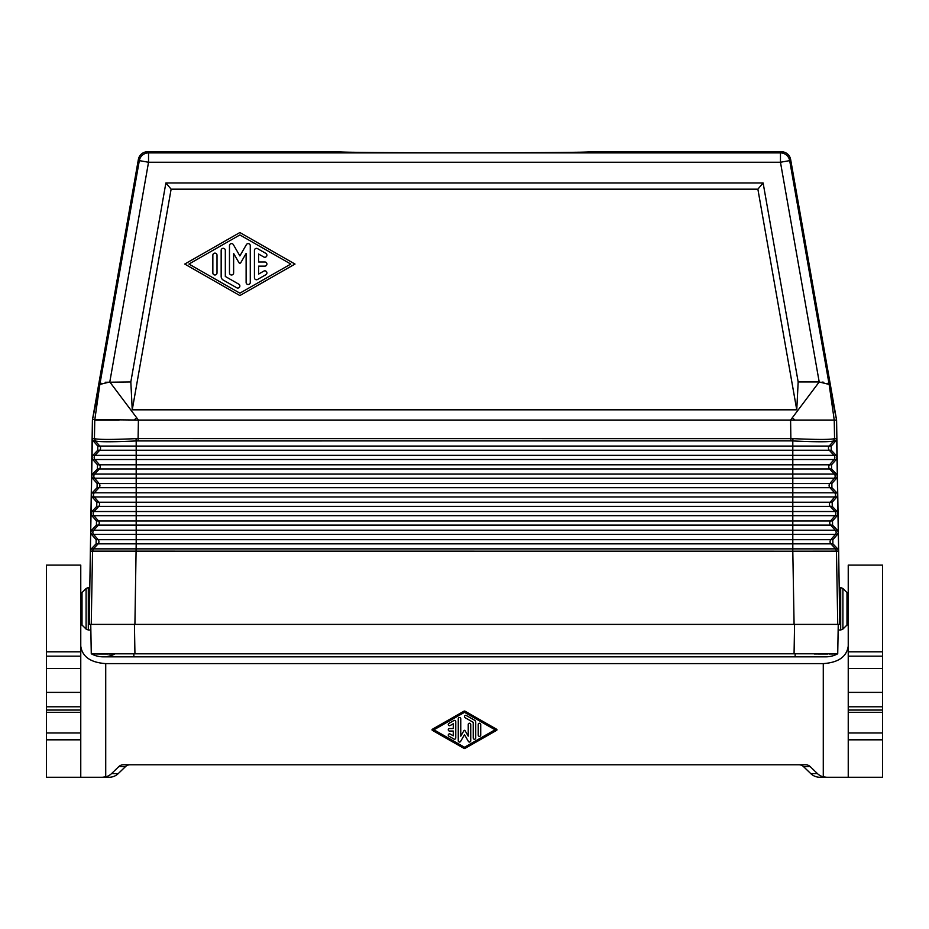 <?xml version="1.0" encoding="UTF-8"?>
<svg xmlns="http://www.w3.org/2000/svg" width="929" height="929" viewBox="0 0 929 929"><rect width="100%" height="100%" fill="white"/><g stroke="black" fill="none" stroke-linecap="round" stroke-linejoin="round"><path stroke-width="1.39" d="M239.879 293.169L188.935 264.057L239.879 234.944L290.812 264.057L239.879 293.169M184.743 264.057L239.879 295.561L295.004 264.057L239.879 232.54L184.743 264.057M254.43 250.435L254.43 277.666A2.079 2.079 0 0 0 257.554 279.478L265.868 274.717A2.079 2.079 0 0 0 266.635 271.872A2.079 2.079 0 0 0 263.79 271.117L258.587 274.09L258.587 266.135L264.835 266.135A2.079 2.079 0 0 0 266.913 264.057A2.079 2.079 0 0 0 264.835 261.978L258.587 261.978L258.587 254.023L263.79 256.996A2.079 2.079 0 0 0 266.635 256.23A2.079 2.079 0 0 0 265.868 253.396L257.554 248.635A2.079 2.079 0 0 0 254.43 250.435M221.16 250.389L221.16 276.459A4.157 4.157 0 0 0 223.239 280.07L236.756 287.793A2.079 2.079 0 0 0 239.601 287.026A2.079 2.079 0 0 0 238.834 284.193L225.317 276.459L225.317 250.389A2.079 2.079 0 0 0 223.239 248.31A2.079 2.079 0 0 0 221.16 250.389M212.846 255.196L212.846 272.917A2.079 2.079 0 0 0 214.924 274.996A2.079 2.079 0 0 0 217.003 272.917L217.003 255.196A2.079 2.079 0 0 0 214.924 253.118A2.079 2.079 0 0 0 212.846 255.196M229.475 272.917A2.079 2.079 0 0 0 231.553 274.996A2.079 2.079 0 0 0 233.632 272.917L233.632 253.443L238.974 262.686A1.045 1.045 0 0 0 240.774 262.686L246.115 253.443L246.115 282.428A2.079 2.079 0 0 0 248.194 284.506A2.079 2.079 0 0 0 250.273 282.428L250.273 245.686A2.079 2.079 0 0 0 246.394 244.641L239.879 255.928L233.353 244.641A2.079 2.079 0 0 0 229.475 245.686L229.475 272.917M835.81 440.892L833.638 440.938C830.073 442.03 816.475 442.03 792.809 440.938L792.809 459.518L834.079 459.518L829.527 464.802L136.191 464.802L136.191 459.518L792.809 459.518L792.809 474.08L836.472 474.08L837.319 476.089L836.657 438.593L835.81 440.892L831.2 446.083L831.269 450.24L836.135 455.361L836.994 457.37M171.122 189.179L165.885 182.943L130.826 381.958L132.243 409.828L171.122 189.179L757.878 189.179L763.115 182.943L798.174 381.958L796.757 409.828L757.878 189.179M92.494 419.583L138.409 420.047L109.796 381.958L99.856 384.443L92.494 419.583L138.363 159.474A9.36 9.36 50 0 1 147.572 151.741L339.712 151.741C334.986 153.134 594.014 153.134 589.288 151.741L781.428 151.741A9.36 9.36 130 0 1 790.637 159.474L836.506 419.583L829.144 384.443L819.204 381.958L780.465 162.25L148.535 162.25L139.315 160.624L138.363 159.474M94.537 438.639L95.362 440.938C98.927 442.03 112.525 442.03 136.191 440.938L136.191 446.083L97.8 446.083L93.19 440.892L95.269 440.892L94.537 438.639C98.195 439.696 112.026 439.696 136.029 438.639L136.191 440.938L790.904 440.892L790.591 420.047L819.204 381.958L798.174 381.958M790.904 440.892L792.809 440.938L792.971 438.639C816.974 439.696 830.805 439.696 834.463 438.639L833.638 440.938L829.202 446.083L136.191 446.083L136.191 450.24L829.272 450.24L834.01 455.361L136.191 455.361L136.191 459.518L94.921 459.518L99.473 464.802L136.191 464.802L136.191 478.238L94.595 478.238L99.148 483.521L136.191 483.521L136.191 478.238L792.809 478.238L792.809 483.521L136.191 483.521L136.191 487.679L99.078 487.679L94.34 492.8L92.203 492.8L97.08 487.679L97.15 483.521L92.459 478.238L91.681 476.205L91.356 494.925L92.134 496.957L96.825 502.241L96.744 506.398L91.878 511.519L91.03 513.528L91.808 515.676L96.488 520.96L96.419 525.117L91.553 530.238L90.705 532.247L91.483 534.396L96.163 539.679L96.093 543.837L91.309 548.865L90.368 551.141L792.809 551.199L792.809 548.865L837.784 548.865M93.19 440.892L92.343 438.593L94.444 438.593L94.758 420.047L99.856 384.443L139.315 160.624A9.36 9.36 140 0 1 148.535 152.89L147.572 151.741M794.086 624.393L91.251 624.393L92.528 551.141L93.434 548.865L792.809 548.865L792.809 543.837L830.898 543.837L835.566 548.865L836.472 551.141L792.809 551.199L794.086 624.393L837.749 624.393L836.472 551.141L838.724 551.141M92.459 478.238L94.595 478.238A3.124 3.124 -90 0 1 94.665 474.08L92.528 474.08L97.406 468.959L97.475 464.802L92.784 459.518L94.921 459.518A3.124 3.124 -90 0 1 94.99 455.361L92.865 455.361L92.006 457.37L91.681 476.205M92.528 474.08L91.681 476.089M92.006 457.486L92.784 459.518M834.463 438.639L836.657 438.593M91.379 653.819L837.726 653.784L838.248 624.393L839.781 624.393L836.588 420.047L138.409 420.047L138.096 438.593L136.029 438.639M836.866 496.957L136.191 496.957L136.191 502.241L830.178 502.241A3.124 3.124 -90 0 0 830.247 506.398L792.809 506.398L792.809 492.8L836.797 492.8L831.919 487.679L831.85 483.521L836.541 478.238L837.319 476.205L837.97 513.528L837.122 511.519L832.256 506.398L832.175 502.241L836.866 496.957L837.644 494.925M97.475 464.802L99.473 464.802A3.124 3.124 -90 0 1 99.403 468.959L94.665 474.08L792.809 474.08L792.809 478.238L834.405 478.238L829.852 483.521L792.809 483.521L792.809 487.679L136.191 487.679L136.191 496.957L94.259 496.957L98.822 502.241L136.191 502.241L136.191 506.398L792.809 506.398L792.809 515.676L835.066 515.676L830.503 520.96L136.191 520.96L136.191 515.676L792.809 515.676L792.809 530.238L837.447 530.238L832.581 525.117L832.512 520.96L837.192 515.676L837.97 513.644L838.632 551.141L837.691 548.865L832.907 543.837L832.837 539.679L837.517 534.396L838.306 532.352M92.865 455.361L97.731 450.24L97.8 446.083M836.472 474.08L831.594 468.959L831.525 464.802L836.216 459.518L836.994 457.486M792.971 438.639L138.096 438.593L138.096 440.892M803.504 766.611L810.75 773.602A12.925 12.483 -0 0 0 819.877 777.259L826.636 777.259L823.28 776.841A12.925 12.483 180 0 1 817.439 773.602L810.193 766.611L803.504 766.611A6.457 6.236 -0 0 0 798.94 764.776M92.203 492.8L91.356 494.809M134.194 420.047L136.598 417.632M792.402 417.632L794.806 420.047M837.447 530.238L838.295 532.247M848.235 656.164L882.55 656.164L882.55 565.111L848.235 565.111L848.235 668.45L882.55 668.45L882.55 692.395L848.235 692.395L848.235 668.45M91.03 513.644L90.705 532.247M836.797 492.8L837.644 494.809M92.343 438.593L92.006 457.37M165.885 182.943L763.115 182.943M90.694 532.352L90.368 551.141M91.356 494.925L91.03 513.528M91.274 653.784A24.955 24.955 0 0 0 103.235 656.838A24.955 24.955 0 0 1 91.274 653.784L90.752 624.393L89.219 624.393L92.412 420.047M796.757 409.828L132.243 409.828M105.244 382.26L130.826 381.958M833.731 440.892L834.556 438.593L834.242 420.047L829.144 384.443L827.797 383.282M823.768 382.26L822.014 382.074M101.203 383.271L99.856 384.443M95.002 420.047L119.121 420.047M848.235 625.008L846.981 625.008L846.981 592.563L842.905 588.487L840.699 587.581L840.699 630.001L838.155 630.001L838.248 624.393L817.799 624.393M837.726 653.784L837.714 653.795A24.955 24.955 0 0 1 825.765 656.838A24.955 24.955 0 0 0 837.726 653.784M133.857 653.784L133.857 656.838L103.235 656.838A24.955 24.955 0 0 0 114.824 653.981L108.739 654.016M107.776 654.016L100.611 654.016M100.506 654.016L93.666 653.935M111.201 624.393L90.752 624.393M836.472 653.9L835.264 653.935M834.068 653.958L830.793 654.004M830.12 654.004L829.237 654.004M827.936 654.016L821.178 654.016M821.073 654.016L817.961 654.004M817.369 653.993L814.176 653.981M80.765 592.563L82.019 592.563L86.095 588.487L88.301 587.581L88.301 630.001L90.845 630.001M82.019 592.563L82.019 625.008L86.095 629.096L86.095 588.487M82.019 625.008L80.765 625.008M80.765 651.798L80.765 565.111L46.45 565.111L46.45 651.798L80.765 651.798L80.765 668.45L46.45 668.45L46.45 692.395L80.765 692.395L80.765 668.45M46.45 692.395L46.45 712.369L80.765 712.369L80.765 692.395M80.765 712.369L80.765 777.259L102.364 777.259L105.72 776.841L105.72 663.608L823.28 663.608C838.399 662.551 846.725 656.722 848.235 646.131M882.55 692.395L882.55 712.369L848.235 712.369L848.235 777.259L826.636 777.259M80.765 646.131C82.275 656.722 90.601 662.551 105.72 663.608M882.55 712.369L882.55 732.958L848.235 732.958M848.235 777.259L882.55 777.259L882.55 732.958M882.55 656.164L882.55 668.45M848.235 712.369L848.235 692.395M846.981 592.563L848.235 592.563M846.981 625.008L842.905 629.096L840.699 630.001M882.55 777.259L877.533 777.259M80.765 656.164L46.45 656.164L46.45 668.45M46.45 656.164L46.45 651.798M46.45 712.369L46.45 777.259L51.467 777.259M118.25 773.602L111.561 773.602L118.807 766.611L125.496 766.611L118.25 773.602A12.925 12.483 180 0 1 109.123 777.259L102.364 777.259M46.45 777.259L80.765 777.259M118.807 766.611A6.457 6.236 180 0 1 123.371 764.776L805.629 764.776A6.457 6.236 180 0 1 810.193 766.611M125.496 766.611A6.457 6.236 180 0 1 130.06 764.776M111.561 773.602A12.925 12.483 180 0 1 105.72 776.841M464.5 712.322L495.064 729.788L464.5 747.264L433.936 729.788L464.5 712.322M465.115 711.231L496.632 729.242A0.627 0.627 0 0 1 496.632 730.333L465.115 748.344A1.243 1.243 0 0 1 463.885 748.344L432.368 730.333A0.627 0.627 0 0 1 432.368 729.242L463.885 711.231A1.243 1.243 0 0 1 465.115 711.231M475.729 722.344L475.729 737.986A1.243 1.243 0 0 1 474.487 739.24A1.243 1.243 0 0 1 473.233 737.986L473.233 722.344L465.127 717.711A1.243 1.243 0 0 1 464.663 716.004A1.243 1.243 0 0 1 466.37 715.539L474.487 720.184A2.497 2.497 0 0 1 475.729 722.344M470.736 740.808L470.736 724.469A1.243 1.243 0 0 0 469.493 723.226A1.243 1.243 0 0 0 468.239 724.469L468.239 736.151L465.046 730.612A0.627 0.627 0 0 0 463.954 730.612L460.761 736.151L460.761 718.767A1.243 1.243 0 0 0 459.507 717.513A1.243 1.243 0 0 0 458.264 718.767L458.264 740.808A1.243 1.243 0 0 0 460.587 741.435L464.5 734.665L468.413 741.435A1.243 1.243 0 0 0 470.736 740.808M480.723 724.469L480.723 735.106A1.243 1.243 0 0 1 479.48 736.36A1.243 1.243 0 0 1 478.226 735.106L478.226 724.469A1.243 1.243 0 0 1 479.48 723.226A1.243 1.243 0 0 1 480.723 724.469M455.767 721.624L455.767 737.963A1.243 1.243 0 0 1 453.898 739.043L448.904 736.186A1.243 1.243 0 0 1 448.44 734.479A1.243 1.243 0 0 1 450.147 734.026L453.271 735.814L453.271 731.042L449.52 731.042A1.243 1.243 0 0 1 448.277 729.788A1.243 1.243 0 0 1 449.52 728.545L453.271 728.545L453.271 723.772L450.147 725.549A1.243 1.243 0 0 1 448.44 725.096A1.243 1.243 0 0 1 448.904 723.389L453.898 720.532A1.243 1.243 0 0 1 455.767 721.624M837.192 515.676L835.066 515.676A3.124 3.124 -90 0 0 834.985 511.519L136.191 511.519L136.191 515.676L93.934 515.676L98.497 520.96L96.488 520.96M832.512 520.96L830.503 520.96A3.124 3.124 -90 0 0 830.572 525.117L136.191 525.117L136.191 520.96L98.497 520.96A3.124 3.124 -90 0 1 98.428 525.117L93.678 530.238L91.553 530.238M109.796 381.958L148.535 162.25L148.535 152.89L780.465 152.89L781.428 151.741M97.15 483.521L99.148 483.521A3.124 3.124 -90 0 1 99.078 487.679L97.08 487.679M832.581 525.117L830.572 525.117L835.322 530.238A3.124 3.124 -90 0 1 835.392 534.396L792.809 534.396L792.809 539.679L136.191 539.679L136.191 534.396L792.809 534.396L792.809 530.238L136.191 530.238L136.191 525.117L96.419 525.117M134.914 624.393L136.191 543.837L98.102 543.837L93.434 548.865L91.309 548.865M831.525 464.802L829.527 464.802A3.124 3.124 -90 0 0 829.597 468.959L97.406 468.959M91.483 534.396L93.608 534.396A3.124 3.124 -90 0 1 93.678 530.238L136.191 530.238L136.191 534.396L93.608 534.396L98.172 539.679A3.124 3.124 -90 0 1 98.102 543.837L96.093 543.837M837.517 534.396L835.392 534.396L830.828 539.679L792.809 539.679L792.809 543.837L136.191 543.837L136.191 539.679L96.163 539.679M96.825 502.241L98.822 502.241A3.124 3.124 -90 0 1 98.753 506.398L136.191 506.398L136.191 511.519L94.015 511.519A3.124 3.124 -90 0 0 93.934 515.676L91.808 515.676M95.269 440.892L99.798 446.083A3.124 3.124 -90 0 1 99.728 450.24L97.731 450.24M831.594 468.959L829.597 468.959L834.335 474.08A3.124 3.124 -90 0 1 834.405 478.238L836.541 478.238M136.191 455.361L94.99 455.361L99.728 450.24L136.191 450.24L136.191 455.361M832.837 539.679L830.828 539.679A3.124 3.124 -90 0 0 830.898 543.837L832.907 543.837M831.85 483.521L829.852 483.521A3.124 3.124 -90 0 0 829.922 487.679L792.809 487.679L792.809 492.8L94.34 492.8A3.124 3.124 -90 0 0 94.259 496.957L92.134 496.957M832.256 506.398L830.247 506.398L834.985 511.519L837.122 511.519M817.439 773.602L810.75 773.602M831.919 487.679L829.922 487.679L834.66 492.8A3.124 3.124 -90 0 1 834.741 496.957L830.178 502.241L832.175 502.241M96.744 506.398L98.753 506.398L94.015 511.519L91.878 511.519M882.55 651.798L848.235 651.798M836.135 455.361L834.01 455.361A3.124 3.124 -90 0 1 834.079 459.518L836.216 459.518M831.2 446.083L829.202 446.083A3.124 3.124 -90 0 0 829.272 450.24L831.269 450.24M829.144 384.443L789.685 160.624A9.36 9.36 40 0 0 780.465 152.89L780.465 162.25L789.685 160.624L790.637 159.474M794.063 653.784L794.574 624.393M134.937 653.784L134.426 624.393M795.143 653.784L795.143 656.838L825.765 656.838M823.28 776.841L823.28 663.608M882.55 739.821L848.235 739.821M842.905 588.487L842.905 629.096M46.45 710.046L80.765 710.046M46.45 706.783L80.765 706.783M46.45 739.821L80.765 739.821M46.45 732.958L80.765 732.958M882.55 710.046L848.235 710.046M882.55 706.783L848.235 706.783M133.857 656.838L795.143 656.838M839.514 587.581L840.699 587.581M89.486 587.581L88.301 587.581M86.095 629.096L88.301 630.001"/></g></svg>
